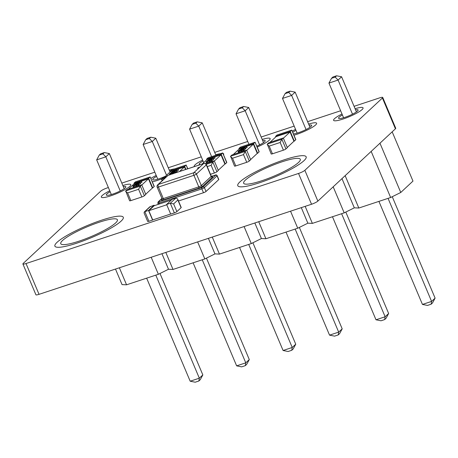 <?xml version="1.0" encoding="UTF-8"?>
<svg xmlns="http://www.w3.org/2000/svg" width="458" height="458" viewBox="0 0 458 458"><rect width="100%" height="100%" fill="white"/><g stroke="black" fill="none" stroke-linecap="round" stroke-linejoin="round"><path stroke-width="0.69" d="M136.049 183.652L135.871 183.234L141.545 181.248L141.356 180.916L135.871 183.234M140.904 181.082L140.738 181.431M141.499 181.248L141.951 182.21L141.356 181.425M141.762 182.387L140.377 182.845M138.831 183.652L139.02 184.992L137.182 185.954L136.467 186.103L135.923 185.038L136.318 186.005L134.36 186.938L133.352 187.156L132.946 186.194L137.875 184.522L138.831 183.652L136.971 184.763L136.41 184.631L133.53 185.868L134.217 185.192L133.81 185.278L132.992 185.874M134.36 186.938L133.954 185.977M133.352 187.156L133.398 186.835M134.406 185.65L134.217 185.192M139.02 184.992L138.614 184.024M138.282 185.484L137.875 184.522M137.182 185.954L136.776 184.992M139.69 182.765L134.955 184.334L139.69 182.765M137.858 183.606L137.686 183.2M136.925 184.78L136.656 184.15L140.119 182.622L135.934 183.698L134.475 184.488L136.656 184.15M135.19 185.318L134.475 184.488M140.091 183.423L140.526 183.584L139.684 182.461M140.526 183.584L139.066 184.379M172.626 171.561L172.448 171.143L178.122 169.157L177.933 168.825L172.448 171.143M177.481 168.991L177.315 169.334M178.076 169.157L178.528 170.118L177.933 169.328M178.339 170.296L176.954 170.754M170.748 174.401L170.531 173.885L174.452 172.431L175.408 171.561L170.823 173.616L170.107 173.777L170.794 173.101L170.387 173.187L169.523 174.103L170.531 173.885M169.781 174.721L169.569 173.782M170.983 173.559L170.794 173.101M175.597 172.895L175.408 171.561M175.563 172.809L175.191 171.933M174.733 173.084L174.452 172.431M173.593 173.462L173.353 172.901M172.912 173.685L172.5 172.947L172.809 173.719M176.267 170.674L171.532 172.242L176.267 170.674M174.435 171.515L174.263 171.109M173.502 172.689L173.233 172.059L176.696 170.531L172.511 171.607L171.052 172.397L173.233 172.059M171.767 173.227L171.052 172.397M176.668 171.332L177.103 171.492L176.261 170.37M177.103 171.492L175.643 172.288M209.203 159.47L209.025 159.052L214.699 157.065L214.51 156.733L209.025 159.052M214.058 156.899L213.892 157.243M214.653 157.065L215.105 158.027L214.51 157.237M214.916 158.199L213.531 158.657M211.985 159.47L212.174 160.804L210.337 161.771L206.506 162.974L206.1 162.012L211.029 160.34L211.985 159.47L210.125 160.581L209.564 160.443L206.684 161.685L207.371 161.01L206.964 161.096L206.146 161.691M207.514 162.756L207.108 161.794M206.506 162.974L206.552 162.653M207.56 161.468L207.371 161.01M212.174 160.804L211.768 159.842M211.436 161.302L211.029 160.34M210.337 161.771L209.93 160.81M209.06 160.861L209.621 161.92L209.077 160.855M212.844 158.583L208.109 160.145L212.844 158.583M211.012 159.424L210.84 159.018M210.079 160.598L209.81 159.968L213.273 158.439L209.088 159.516L207.629 160.306L209.81 159.968M208.344 161.13L207.629 160.306M213.245 159.241L213.68 159.401L213.273 158.439L212.838 158.279M213.68 159.401L212.22 160.197M241.206 148.89L241.028 148.472L246.702 146.486L246.513 146.154L241.303 148.22L246.702 146.486L246.513 146.154L241.303 148.22L241.206 148.89M246.656 146.486L246.513 146.154L246.656 146.486M247.108 147.447L246.513 146.154L247.108 147.447L246.519 146.657L246.925 147.619L245.534 148.077L247.108 147.447M239.517 152.176L238.509 152.394L238.103 151.426L243.038 149.76L243.994 148.89L242.127 150.001L241.566 149.863L238.692 151.106L239.374 150.43L238.973 150.516L238.149 151.111L238.103 151.426L239.11 151.214L241.939 150.23L243.994 148.89L242.127 150.001L241.566 149.863L238.692 151.106L239.374 150.43L238.973 150.516L238.149 151.111L238.509 152.394L238.555 152.073L238.509 152.394L239.517 152.176L239.11 151.214L239.517 152.176L241.475 151.243L241.223 150.379L241.629 151.34L241.068 150.281L241.629 151.34L239.517 152.176M239.568 150.888L239.374 150.43L239.568 150.888M244.4 149.852L243.994 148.89L244.183 150.224L243.776 149.262L244.183 150.224L243.444 150.722L243.038 149.76L243.444 150.722L242.345 151.192L241.939 150.23L242.345 151.192L241.492 151.237L243.444 150.722L244.4 149.852M244.847 148.003L240.112 149.566L244.847 148.003M243.015 148.844L242.843 148.438L243.015 148.844M242.082 150.012L241.818 149.388L245.282 147.86L243.095 148.197L239.631 149.726L243.816 148.655L245.282 147.86L244.841 147.699L239.631 149.726L241.818 149.388L242.082 150.012M240.347 150.55L240.066 149.892L240.347 150.55M245.248 148.661L245.688 148.821L244.841 147.699L245.688 148.821L244.223 149.617L245.688 148.821L245.248 148.661M246.061 146.32L245.912 146.697L246.061 146.32M238.149 151.111L238.103 151.426L238.149 151.111M239.631 149.726L240.066 149.892L239.631 149.726M379.963 143.217L400.767 192.475L390.645 197.507L358.826 208.029L354.315 207.829L341.977 178.626L354.315 207.829L344.193 212.867L312.367 223.384L307.862 223.183L301.295 207.64L307.862 223.183L297.74 228.221L265.915 238.744L261.409 238.544L254.843 222.994L261.409 238.544L251.287 243.576L219.462 254.098L214.957 253.898L208.39 238.349L214.957 253.898L204.835 258.936L173.01 269.453L168.504 269.252L161.937 253.709L168.504 269.252L158.382 274.29L126.557 284.807L122.051 284.613L115.485 269.064M392.174 131.835L412.979 181.087L400.767 192.475M390.645 197.507L371.175 151.409M345.155 175.666L358.826 208.029M335.176 77.099L336.584 75.788L332.926 76.996L331.523 78.307L335.176 77.099L338.09 80.058L341.599 76.789L356.433 111.907M392.254 196.705L435.1 298.135L432.524 302.91L431.121 304.221L427.463 305.429L422.448 304.433L431.591 301.41L435.1 298.135M352.505 114.185L338.09 80.058L328.947 83.081L343.592 117.763M378.921 201.383L422.448 304.433M388.063 198.36L431.591 301.41L431.121 304.221M331.523 78.307L328.947 83.081M341.599 76.789L336.584 75.788M288.723 92.453L290.132 91.142L286.473 92.356L285.071 93.661L288.723 92.453L291.637 95.413L295.147 92.144L309.98 127.267M345.801 212.065L388.647 313.495L386.071 318.27L384.668 319.575L381.01 320.789L375.995 319.787L385.138 316.764L388.647 313.495M306.053 129.545L291.637 95.413L282.494 98.436L297.139 133.118M332.468 216.743L375.995 319.787M341.611 213.72L385.138 316.764L384.668 319.575M285.071 93.661L282.494 98.436M295.147 92.144L290.132 91.142M344.193 212.867L333.189 186.818M305.177 206.358L312.367 223.384M242.271 107.807L243.679 106.502L240.021 107.71L238.618 109.021L242.271 107.807L245.185 110.773L248.694 107.498L263.527 142.621M299.349 227.42L342.195 328.85L339.618 333.624L338.216 334.935L334.558 336.143L329.542 335.142L338.685 332.119L342.195 328.85M259.6 144.9L245.185 110.773L236.036 113.796L248.917 144.281M286.015 232.097L329.542 335.142M295.158 229.074L338.685 332.119L338.216 334.935M238.618 109.021L236.036 113.796M248.694 107.498L243.679 106.502M195.818 123.168L197.226 121.857L193.568 123.065L192.165 124.376L195.818 123.168L198.732 126.127L202.241 122.858L215.901 155.193M252.896 242.774L295.742 344.204L293.166 348.979L291.763 350.29L288.105 351.498L283.09 350.502L292.233 347.479L295.742 344.204M211.607 156.613L198.732 126.127L189.583 129.15L203.713 162.59M239.557 247.452L283.09 350.502M248.705 244.429L292.233 347.479L291.763 350.29M192.165 124.376L189.583 129.15M202.241 122.858L197.226 121.857M149.365 138.522L150.774 137.211L147.115 138.425L145.713 139.73L149.365 138.522L152.279 141.482L155.789 138.213L170.05 171.973M206.444 258.135L249.289 359.564L246.713 364.339L245.311 365.644L241.652 366.858L236.637 365.856L245.78 362.833L249.289 359.564M166.54 175.248L152.279 141.482L143.131 144.505L157.781 179.187M193.104 262.812L236.637 365.856M202.253 259.789L245.78 362.833L245.311 365.644M145.713 139.73L143.131 144.505M155.789 138.213L150.774 137.211M102.913 153.877L104.321 152.571L100.663 153.779L99.254 155.09L102.913 153.877L105.827 156.842L109.336 153.567L124.17 188.69M159.991 273.489L202.837 374.919L200.261 379.693L198.858 381.004L195.2 382.212L190.184 381.211L199.327 378.188L202.837 374.919M120.242 190.969L105.827 156.842L96.678 159.865L111.328 194.541M146.652 278.166L190.184 381.211M155.8 275.144L199.327 378.188L198.858 381.004M99.254 155.09L96.678 159.865M109.336 153.567L104.321 152.571M297.74 228.221L290.544 211.19M258.724 221.712L265.915 238.744M251.287 243.576L244.091 226.55M212.272 237.067L219.462 254.098M204.835 258.936L197.638 241.904M165.819 252.427L173.01 269.453M158.382 274.29L151.186 257.259M119.366 267.781L126.557 284.807M197.524 168.166L199.115 167.279L197.524 168.166M206.02 191.473L218.655 179.696L217.029 175.849L204.394 187.625L206.02 191.473A2.118 0.366 157.1 0 1 203.489 192.732L201.864 188.885L159.069 203.031L159.47 203.976M178.488 200.999L203.489 192.732M161.943 198.463L158.451 201.715L159.012 201.743L201.806 187.597L203.077 186.967L215.707 175.185L215.145 175.162A1.059 0.447 -108.3 0 1 215.226 175.116C215.924 174.687 216.571 174.853 217.155 175.626L218.781 179.473A2.118 0.366 157.1 0 1 218.655 179.696M262.176 139.421A15.996 2.748 157.1 0 1 270.163 138.591A15.996 2.748 157.1 0 1 257.196 147.047A15.996 2.748 -22.9 0 0 270.163 138.591A15.996 2.748 -22.9 0 0 262.176 139.421M102.277 195.446A15.996 2.748 157.1 0 1 109.743 190.78A15.996 2.748 -22.9 0 0 102.277 195.446A15.996 2.748 -22.9 0 0 101.332 197.112A15.996 2.748 157.1 0 1 102.277 195.446M122.818 185.49A15.996 2.748 157.1 0 1 130.805 184.66A15.996 2.748 157.1 0 1 117.139 193.413A15.996 2.748 157.1 0 1 101.332 197.112A15.996 2.748 -22.9 0 0 117.139 193.413A15.996 2.748 -22.9 0 0 130.805 184.66A15.996 2.748 -22.9 0 0 122.818 185.49M334.54 118.662A15.996 2.748 157.1 0 1 342.006 113.996A15.996 2.748 -22.9 0 0 334.54 118.662A15.996 2.748 -22.9 0 0 333.601 120.328A15.996 2.748 157.1 0 1 334.54 118.662M355.082 108.706A15.996 2.748 157.1 0 1 363.068 107.882A15.996 2.748 157.1 0 1 349.402 116.635A15.996 2.748 157.1 0 1 333.601 120.328A15.996 2.748 -22.9 0 0 349.402 116.635A15.996 2.748 -22.9 0 0 363.068 107.882A15.996 2.748 -22.9 0 0 355.082 108.706M195.182 164.731A15.996 2.748 157.1 0 1 202.648 160.065A15.996 2.748 -22.9 0 0 195.182 164.731A15.996 2.748 -22.9 0 0 194.238 166.397A15.996 2.748 157.1 0 1 195.182 164.731M215.724 154.775A15.996 2.748 157.1 0 1 220.842 153.562A15.996 2.748 -22.9 0 0 215.724 154.775M223.04 153.527A15.996 2.748 157.1 0 1 223.71 153.951A15.996 2.748 157.1 0 1 223.544 154.724A15.996 2.748 -22.9 0 0 223.71 153.951A15.996 2.748 -22.9 0 0 223.04 153.527M150.894 178.437A15.996 2.748 157.1 0 1 156.195 175.425A15.996 2.748 -22.9 0 0 150.894 178.437M169.271 170.13A15.996 2.748 157.1 0 1 174.389 168.922A15.996 2.748 -22.9 0 0 169.271 170.13M162.012 178.712A15.996 2.748 157.1 0 1 152.331 181.837A15.996 2.748 -22.9 0 0 162.012 178.712M292.256 131.131A15.996 2.748 157.1 0 1 295.553 129.356A15.996 2.748 -22.9 0 0 292.256 131.131M308.629 124.061A15.996 2.748 157.1 0 1 316.615 123.236A15.996 2.748 157.1 0 1 309.465 128.916A15.996 2.748 157.1 0 1 293.973 135.196A15.996 2.748 -22.9 0 0 309.465 128.916A15.996 2.748 -22.9 0 0 316.615 123.236A15.996 2.748 -22.9 0 0 308.629 124.061M108.374 187.545L107.103 187.963A5.301 0.91 -22.9 0 0 100.771 191.112L23.215 263.413A5.301 0.91 -22.9 0 0 22.9 263.968A5.301 0.91 -22.9 0 0 26.032 263.539L298.53 173.456A5.301 0.91 -22.9 0 0 304.856 170.307L382.419 98.006A5.301 0.91 -22.9 0 0 382.728 97.457A5.301 0.91 -22.9 0 0 379.602 97.88L354.074 106.319M340.637 110.762L307.621 121.679M294.185 126.116L261.169 137.034M247.732 141.476L214.716 152.388M201.28 156.831L168.263 167.748M154.827 172.185L121.811 183.103M57.084 242.293A37.115 6.372 157.1 0 1 94.108 222.84A37.115 6.372 157.1 0 1 123.276 217.269A37.115 6.372 157.1 0 1 91.566 237.582A37.115 6.372 157.1 0 1 54.897 246.158A37.115 6.372 157.1 0 1 57.084 242.293A37.115 6.372 -22.9 0 0 54.897 246.158A37.115 6.372 -22.9 0 0 91.566 237.582A37.115 6.372 -22.9 0 0 123.276 217.269A37.115 6.372 -22.9 0 0 94.108 222.84A37.115 6.372 -22.9 0 0 57.084 242.293M239.963 181.837A37.115 6.372 157.1 0 1 276.993 162.384A37.115 6.372 157.1 0 1 306.162 156.813A37.115 6.372 157.1 0 1 274.451 177.126A37.115 6.372 157.1 0 1 237.782 185.702A37.115 6.372 157.1 0 1 239.963 181.837A37.115 6.372 -22.9 0 0 237.782 185.702A37.115 6.372 -22.9 0 0 274.451 177.126A37.115 6.372 -22.9 0 0 306.162 156.813A37.115 6.372 -22.9 0 0 276.993 162.384A37.115 6.372 -22.9 0 0 239.963 181.837M26.032 263.539L39.039 294.334L311.537 204.251L298.53 173.456M304.856 170.307L317.863 201.108L395.426 128.801L382.419 98.006M317.863 201.108A5.301 0.91 157.1 0 1 311.537 204.251M39.039 294.334A5.301 0.91 157.1 0 1 35.907 294.763L22.9 263.968M382.728 97.457L395.735 128.251A5.301 0.91 157.1 0 1 395.426 128.801M62.569 240.479A30.755 5.278 -22.9 0 0 60.754 243.679A30.755 5.278 -22.9 0 0 91.142 236.58A30.755 5.278 -22.9 0 0 117.414 219.748A30.755 5.278 -22.9 0 0 93.249 224.363A30.755 5.278 -22.9 0 0 62.569 240.479M245.454 180.023A30.755 5.278 -22.9 0 0 243.639 183.223A30.755 5.278 -22.9 0 0 274.027 176.118A30.755 5.278 -22.9 0 0 300.299 159.287A30.755 5.278 -22.9 0 0 276.134 163.907A30.755 5.278 -22.9 0 0 245.454 180.023M128.343 189.206L134.566 183.406L140.726 181.374M141.448 181.133L148.461 178.815L141.808 185.015M145.713 194.255L152.365 188.049L148.461 178.815M164.319 177.315L170.542 171.515L177.303 169.277M178.025 169.042L184.442 166.918L179.53 171.498M185.542 169.512L184.442 166.918M233.248 154.529L239.471 148.724L245.883 146.606M246.604 146.365L253.371 144.133L246.719 150.333M250.623 159.573L257.276 153.373L253.371 144.133M202.19 164.01L207.102 159.43L213.88 157.186M214.602 156.951L221.002 154.833L214.35 161.033M218.254 170.273L224.907 164.073L221.002 154.833M287.286 147.453L293.939 141.247L290.034 132.013L283.382 138.213M269.917 142.404L276.14 136.604L290.034 132.013M207.216 166.592L211.132 165.298L212.85 162.115L206.209 164.313M210.468 174.292L214.384 172.998A2.118 0.366 -22.9 0 0 216.915 171.739L212.85 162.115L214.252 160.81L218.317 170.433L216.915 171.739M205.55 163.683L214.252 160.81M162.498 180.355L161.663 179.038L163.065 177.727L166.557 176.576M234.53 166.094A2.118 0.366 -22.9 0 0 235.778 165.928L246.753 162.298A2.118 0.366 -22.9 0 0 249.284 161.039L245.219 151.415L230.586 156.252L234.53 166.094M235.778 165.928L232.527 158.228L230.54 156.653M232.527 158.228L243.501 154.598L245.219 151.415L246.622 150.104L250.686 159.727L249.284 161.039M246.622 150.104L231.994 154.941L230.586 156.252M129.62 200.776A2.118 0.366 -22.9 0 0 130.874 200.604L141.843 196.98A2.118 0.366 -22.9 0 0 144.379 195.721L140.308 186.097L125.681 190.934L129.62 200.776M130.874 200.604L127.622 192.904L125.629 191.335M127.622 192.904L138.591 189.28L140.308 186.097L141.717 184.786L145.781 194.41L144.379 195.721M141.717 184.786L127.084 189.623L125.681 190.934M271.193 153.974A2.118 0.366 -22.9 0 0 272.447 153.802L283.422 150.178A2.118 0.366 -22.9 0 0 285.952 148.919L281.888 139.295L267.254 144.133L271.193 153.974M272.447 153.802L269.195 146.108L267.209 144.533M269.195 146.108L280.164 142.478L281.888 139.295L283.29 137.984L287.355 147.608L285.952 148.919M283.29 137.984L268.657 142.822L267.254 144.133M226.676 162.642A2.118 0.366 -22.9 0 0 226.796 162.424L222.725 152.938L226.676 162.642L225.267 163.953L221.203 154.329L222.611 153.018L207.978 157.855L222.725 152.938M221.203 154.329L206.575 159.161L207.978 157.855M206.575 159.161L206.804 159.705M224.907 164.073L225.267 163.953M187.814 168.762L186.166 165.023L187.62 168.825M186.166 165.023L171.418 169.941L186.051 165.103L184.648 166.414L170.015 171.246L171.418 169.941M185.902 169.391L184.648 166.414M170.015 171.246L170.244 171.79M295.708 139.822A2.118 0.366 -22.9 0 0 295.834 139.598L291.757 130.118L295.708 139.822L294.305 141.127L290.24 131.503L275.607 136.341L277.016 135.036L291.643 130.198L290.24 131.503M291.757 130.118L277.016 135.036M275.607 136.341L275.836 136.885M293.939 141.247L294.305 141.127M154.134 186.624A2.118 0.366 -22.9 0 0 154.26 186.4L150.184 176.92L154.134 186.624L152.732 187.929L148.667 178.305L150.069 177L135.436 181.837L150.184 176.92M148.667 178.305L134.034 183.143L135.436 181.837M134.034 183.143L134.263 183.687M152.365 188.049L152.732 187.929M259.045 151.941A2.118 0.366 -22.9 0 0 259.171 151.718L255.095 142.238L259.045 151.941L257.642 153.253L253.572 143.629L254.98 142.318L240.347 147.155L255.095 142.238M253.572 143.629L238.944 148.461L240.347 147.155M238.944 148.461L239.173 149.005M257.276 153.373L257.642 153.253M203.049 161.021A10.603 1.821 -22.9 0 0 199.831 163.197A10.603 1.821 -22.9 0 0 199.207 164.302A10.603 1.821 -22.9 0 0 200.323 164.628M342.407 114.952A10.603 1.821 -22.9 0 0 339.189 117.128A10.603 1.821 -22.9 0 0 338.565 118.233A10.603 1.821 -22.9 0 0 349.042 115.782A10.603 1.821 -22.9 0 0 358.104 109.977A10.603 1.821 -22.9 0 0 355.557 109.828M156.596 176.376A10.603 1.821 -22.9 0 0 153.378 178.551A10.603 1.821 -22.9 0 0 152.754 179.656A10.603 1.821 -22.9 0 0 165.55 176.17M170.073 171.195A10.603 1.821 -22.9 0 0 169.746 171.252M256.835 146.194A10.603 1.821 -22.9 0 0 265.199 140.692A10.603 1.821 -22.9 0 0 262.652 140.537M293.429 133.902A10.603 1.821 -22.9 0 0 304.782 130.158A10.603 1.821 -22.9 0 0 311.652 125.332A10.603 1.821 -22.9 0 0 309.104 125.183M295.954 130.307A10.603 1.821 -22.9 0 0 292.805 132.425M110.143 191.736A10.603 1.821 -22.9 0 0 106.926 193.911A10.603 1.821 -22.9 0 0 106.302 195.011A10.603 1.821 -22.9 0 0 116.779 192.56A10.603 1.821 -22.9 0 0 125.841 186.761A10.603 1.821 -22.9 0 0 123.294 186.606M174.355 212.878A2.118 0.366 -22.9 0 0 176.885 211.619L181.099 207.692A2.118 0.366 -22.9 0 0 181.219 207.474L177.624 198.955L175.906 198.016L170.29 203.255L174.355 212.878L170.697 214.086L166.632 204.463L170.29 203.255L173.634 203.919L177.841 199.991L177.624 198.955M166.632 204.463L172.248 199.23L175.906 198.016M171.378 200.037L154.157 205.728L148.821 210.703L152.726 219.943L170.662 214.012M148.821 210.703L166.764 204.772M148.518 210.451L152.583 220.075L148.924 221.283A2.118 0.366 -22.9 0 1 147.676 221.454L144.075 212.936L144.281 211.985L149.789 206.844L154.134 205.213L148.518 210.451L144.86 211.659L150.476 206.426M144.281 211.985L144.86 211.659L148.924 221.283M154.329 205.676L154.134 205.213M215.145 175.162L211.384 176.404M211.825 176.736A3.183 0.544 157.1 0 1 212.478 177.103L202.648 186.263A3.183 0.544 157.1 0 1 198.852 188.146L163.374 199.877A3.183 0.544 157.1 0 1 161.685 199.803L162.098 199.419M203.781 163.483A2.118 0.887 71.7 0 0 203.633 163.569A2.118 1.889 -133 0 1 206.277 164.891L196.448 174.051L201.331 185.599L211.155 176.439L206.277 164.891A2.118 0.366 -22.9 0 0 206.403 164.668A2.118 2.118 0 0 0 203.781 163.483L168.304 175.214A2.118 2.118 0 0 0 167.519 175.672L157.695 184.832A2.118 1.889 -133 0 1 158.331 184.459L193.808 172.729L203.633 163.569L168.155 175.299L158.331 184.459A2.118 0.887 71.7 0 0 158.439 187.041L163.317 198.589L198.795 186.858L193.917 175.311L158.439 187.041A2.118 0.366 -22.9 0 1 157.186 187.213L162.063 198.761A2.118 0.366 -22.9 0 0 163.317 198.589A1.059 0.447 71.7 0 1 163.374 199.877M167.519 175.672A2.118 1.889 47 0 1 168.155 175.299A2.118 0.887 71.7 0 1 168.304 175.214M212.478 177.103A1.059 0.945 -133 0 1 211.155 176.439A2.118 0.366 -22.9 0 0 211.281 176.221L211.962 176.771L211.453 176.857M198.852 188.146A1.059 0.447 71.7 0 0 198.795 186.858A2.118 0.366 -22.9 0 0 201.331 185.599A1.059 0.945 -133 0 0 202.648 186.263M193.917 175.311A2.118 0.366 -22.9 0 0 196.448 174.051A2.118 1.889 47 0 0 193.808 172.729A2.118 0.887 71.7 0 0 193.917 175.311M203.077 186.967A1.059 0.945 -133 0 1 204.394 187.625A2.118 0.366 157.1 0 1 201.864 188.885A1.059 0.447 -108.3 0 1 201.806 187.597M159.012 201.743A1.059 0.447 -108.3 0 0 159.069 203.031A2.118 0.366 157.1 0 1 157.815 203.203L158.308 204.36M217.155 175.626A2.118 0.366 157.1 0 1 217.029 175.849A1.059 0.945 -133 0 0 215.707 175.185M211.373 176.387L215.22 175.116A1.059 0.447 -108.3 0 1 215.312 175.111M158.451 201.715A1.059 0.945 -133 0 0 158.136 201.904L161.909 198.383M161.685 199.803A1.059 0.945 -133 0 0 161.989 199.625L162.063 198.761M211.132 165.298L214.384 172.998M165.149 177.881L161.663 179.038M243.501 154.598L246.753 162.298M138.591 189.28L141.843 196.98M280.164 142.478L283.422 150.178M176.885 211.619L173.634 203.919M177.841 199.991L181.099 207.692M133.238 187.082L132.831 186.12M136.341 186.045L135.934 185.084M134.795 185.633L134.389 184.671M140.612 183.406L140.205 182.439M169.815 174.99L169.408 174.029M172.918 173.954L172.511 172.992M171.372 173.542L170.966 172.58M177.189 171.309L176.782 170.347M206.392 162.899L205.986 161.937M209.495 161.863L209.088 160.901M207.949 161.451L207.543 160.489M213.766 159.218L213.359 158.256M238.395 152.319L237.988 151.358L238.395 152.319M241.498 151.283L241.091 150.321L241.498 151.283M239.952 150.871L239.545 149.909L239.952 150.871M245.774 148.638L245.368 147.676L245.774 148.638M157.695 184.832A2.118 2.118 0 0 0 157.186 187.213M206.403 164.668L211.281 176.221M157.815 203.203L158.136 201.904M161.611 179.439L162.138 180.692"/></g></svg>
